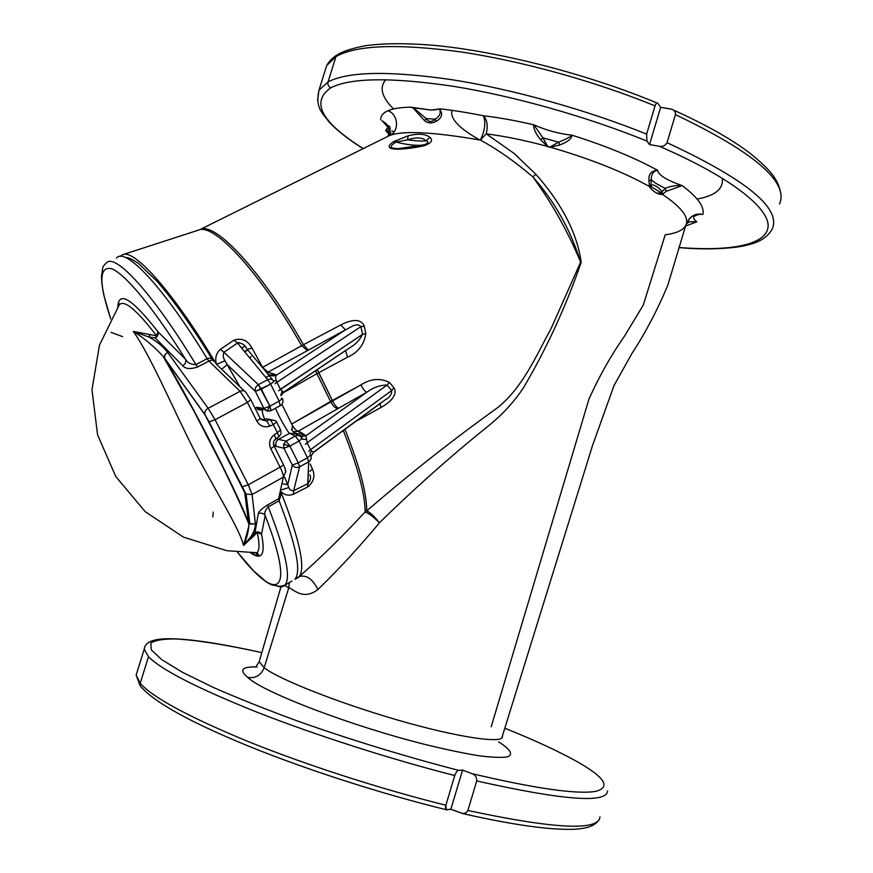 <?xml version="1.0" encoding="UTF-8"?>
<svg xmlns="http://www.w3.org/2000/svg" width="873" height="873" viewBox="0 0 873 873"><rect width="100%" height="100%" fill="white"/><g stroke="black" fill="none" stroke-linecap="round" stroke-linejoin="round"><path stroke-width="1.31" d="M385.582 130.35L389.293 134.518L385.582 130.35M389.98 132.347L385.811 130.273L388.005 128.156M381.948 120.66L387.612 125.472L390.035 132.652L387.601 125.45L381.948 120.66M257.12 666.983C241.908 666.437 238.787 669.918 247.746 677.426C255.538 678.583 261.016 675.331 264.181 667.692L288.756 587.824L284.685 585.379L288.756 587.824C293.044 588.38 302.44 601.191 317.903 589.515C312.687 579.017 306.488 574.685 299.308 576.518C320.74 557.705 342.685 536.186 365.121 511.971C365.045 493.911 357.766 466.771 343.296 430.553C357.766 466.771 365.045 493.911 365.121 511.971C342.685 536.186 320.74 557.705 299.308 576.518C306.488 574.685 312.687 579.017 317.903 589.515C338.102 570.036 358.607 547.818 379.406 522.851C373.589 516.936 368.821 513.313 365.121 511.971L366.736 510.901L365.121 511.971C368.821 513.313 373.589 516.936 379.406 522.851C374.626 516.576 370.403 512.593 366.736 510.901C370.403 512.593 374.626 516.576 379.406 522.851C413.802 489.055 449.933 456.895 487.811 426.384C501.68 415.406 513.564 402.562 523.429 387.863C546.596 348.545 565.846 306.718 581.167 262.369L580.621 262.14L581.167 262.369C576.715 228.988 557.181 198.236 535.847 174.305L532.879 176.913L535.847 174.305L514.099 153.43L486.196 133.842L480.346 140.084C497.49 149.338 515.005 161.614 532.879 176.913C554.65 201.488 570.56 229.894 580.621 262.14L551.136 328.466C535.738 356.511 523.189 386.684 498.046 407.342C452.792 439.817 409.022 474.334 366.736 510.901C366.682 492.809 359.425 465.615 344.944 429.341C359.425 465.615 366.682 492.809 366.736 510.901C409.022 474.334 452.792 439.817 498.046 407.342C523.189 386.684 535.738 356.511 551.136 328.466L580.621 262.14C567.777 231.323 551.867 202.907 532.879 176.913C515.005 161.614 497.49 149.338 480.346 140.084C484.973 130.492 485.977 122.384 483.347 115.749C467.251 112.552 452.792 110.249 439.97 108.83L439.523 109.027C443.233 113.839 442.011 117.997 435.856 121.522C431.655 123.584 427.923 123.333 424.638 120.769L412.94 107.75L410.725 107.172C400.609 107.368 393.046 108.558 388.027 110.718C383.061 112.901 380.628 115.913 380.715 119.754C380.628 115.913 383.061 112.901 388.027 110.718C393.046 108.558 400.609 107.368 410.725 107.172L431.12 110.074L412.94 107.75L424.638 120.769L426.1 118.575L413.606 107.914L426.1 118.575L424.638 120.769C427.923 123.333 431.655 123.584 435.856 121.522L435.311 119.175C431.622 122.384 428.556 122.187 426.1 118.575L435.311 119.175L435.856 121.522C442.011 117.997 443.233 113.839 439.523 109.027L433.543 110.031L439.37 109.081C441.28 112.584 439.927 115.945 435.311 119.175C439.927 115.945 441.28 112.584 439.37 109.081L431.12 110.074L439.97 108.83C452.792 110.249 467.251 112.552 483.347 115.749C485.977 122.384 484.973 130.492 480.346 140.084C433.565 132.009 403.391 130.448 389.827 135.413C399.561 131.168 398.35 114.319 388.027 110.718C398.35 114.319 399.561 131.168 389.827 135.413L200.43 229.348C215.827 222.179 261.671 271.143 303.444 344.715L340.797 324.909C347.378 321.482 360.32 316.419 364.292 326.262L365.842 333.682C364.15 344.649 358.039 352.496 347.498 357.21L318.689 372.706L332.351 400.467L360.953 384.862C370.709 378.664 380.17 377.845 389.358 382.418L393.898 387.645C398.71 396.058 387.317 403.883 380.901 407.516L355.889 421.332L380.901 407.516C387.317 403.883 398.71 396.058 393.898 387.645L389.358 382.418C380.17 377.845 370.709 378.664 360.953 384.862L291.68 424.049L281.903 404.297L292.444 425.522L291.68 424.049L330.583 401.46C332.766 405.759 334.97 408.084 337.229 408.444C334.97 408.084 332.766 405.759 330.583 401.46L332.351 400.467C334.501 404.766 336.421 407.265 338.113 407.942C336.421 407.265 334.501 404.766 332.351 400.467L317.314 369.585L318.689 372.706L347.498 357.21L345.61 350.553L347.498 357.21C358.039 352.496 364.15 344.649 365.842 333.682L362.579 334.337C359.872 339.87 355.868 344.169 350.542 347.236L348.425 348.654L350.553 347.236C355.868 344.169 359.872 339.87 362.579 334.337L365.842 333.682L364.292 326.262L360.887 326.644L362.579 334.337L278.585 390.798L280.44 389.282L276.937 382.243L275.071 383.749L276.937 382.243L276.283 380.552L273.664 380.955L276.283 380.552C275.29 377.649 275.41 375.816 276.643 375.041C272.682 376.678 269.353 375.837 266.658 372.52L272.692 379.941L266.658 372.52C269.353 375.837 272.682 376.678 276.643 375.041L269.364 374.954L275.879 374.681L267.989 372.149L345.424 329.863C349.746 328.106 356.85 321.81 360.887 326.644L364.292 326.262C360.32 316.419 347.378 321.482 340.797 324.909L345.424 329.863L340.797 324.909L303.444 344.715L307.973 349.789L303.444 344.715L301.654 345.675C259.816 271.983 213.994 222.921 198.662 230.068L122.864 254.632C134.704 249.1 173.902 292.968 216.035 363.648C173.902 292.968 134.704 249.1 122.864 254.632L198.662 230.068C213.994 222.921 259.816 271.983 301.654 345.675L307.078 350.269L301.654 345.675L275.05 360.451L303.444 344.715C261.671 271.143 215.827 222.179 200.43 229.348L389.827 135.413C403.391 130.448 433.565 132.009 480.346 140.084L486.196 133.842C488.127 125.657 487.178 119.623 483.347 115.749C499.007 117.593 515.834 120.616 533.818 124.817C533.294 128.429 535.542 133.394 540.551 139.724L542.973 137.89L533.818 124.817L542.973 137.89L540.551 139.724L547.48 146.435L542.973 137.89L558.676 142.157L549.914 147.079L547.513 146.642L550.023 147.33L547.742 146.489L550.023 147.33L559.746 144.951L558.676 142.157L559.746 144.951C567.505 142.092 571.608 138.84 572.055 135.195C569.72 137.225 565.257 139.549 558.676 142.157C565.257 139.549 569.72 137.225 572.055 135.195C559.233 133.842 546.487 130.383 533.818 124.817C546.487 130.383 559.233 133.842 572.055 135.195C605.851 145.867 634.365 157.577 657.631 170.311C651.105 170.715 648.235 174.273 649.021 180.962L649.425 186.604L650.44 187.924C653.768 191.874 657.336 194.046 661.145 194.428L662.334 194.439L660.981 192.649L661.145 194.428L660.981 192.649L651.214 186.724L650.44 187.924L651.214 186.724L649.447 186.604L651.214 186.724L650.974 184.88L649.447 186.527L650.974 184.88L651.214 186.724L660.981 192.649L662.061 191.634C658.024 186.778 654.324 184.53 650.974 184.88L651.28 179.696L649.021 180.962L651.28 179.696C651.258 174.185 653.375 171.064 657.631 170.311C653.375 171.064 651.258 174.185 651.28 179.696C654.15 182.49 658.853 185.371 665.368 188.328L660.981 192.649L662.269 194.341L662.061 191.634L662.334 194.439L666.099 191.383L665.368 188.328L666.099 191.383L682.184 185.6C676.193 185.196 670.595 186.102 665.368 188.328C670.595 186.102 676.193 185.196 682.184 185.6C666.623 180.187 658.438 175.091 657.631 170.311C658.438 175.091 666.623 180.187 682.184 185.6C697.8 197.309 704.697 206.912 702.863 214.398C695.748 213.514 690.794 215.675 687.989 220.891L687.989 220.891C690.794 215.675 695.748 213.514 702.863 214.398L696.741 214.311L702.863 214.398C704.697 206.912 697.8 197.309 682.184 185.6L666.099 191.383L662.378 194.319C681.824 207.414 689.615 217.792 685.731 225.452L685.578 225.78M655.056 105.906C594.742 81.145 520.603 60.684 459.809 51.791C397.455 43.508 356.173 45.112 335.941 56.614L328.03 81.942C347.956 71.455 389.031 70.68 451.254 79.596C511.949 89.068 586.132 109.682 646.62 134.093L655.056 105.906L646.62 134.093C586.132 109.682 511.949 89.068 451.254 79.596C389.031 70.68 347.956 71.455 328.03 81.942C327.484 84.605 328.401 86.558 330.791 87.802C350.728 77.642 391.704 77.173 453.72 86.383C514.132 96.128 587.638 116.873 646.926 141.088L646.62 134.093L646.926 141.088L649.523 144.569L660.643 107.346L657.816 103.298L660.643 107.346L649.523 144.569L659.268 146.26C662.694 146.893 665.281 145.693 667.048 142.681L675.418 114.636C754.239 152.24 788.941 182.042 779.534 204.053C788.941 182.042 754.239 152.24 675.418 114.636L667.048 142.681C665.281 145.693 662.694 146.893 659.268 146.26C729.937 176.728 769.222 207.872 768.12 226.445C766.767 245.051 730.123 251.566 679.052 247.496C730.123 251.566 766.767 245.051 768.12 226.445C769.222 207.872 729.937 176.728 659.268 146.26L649.523 144.569L646.926 141.088C587.638 116.873 514.132 96.128 453.72 86.383C391.704 77.173 350.728 77.642 330.791 87.802C310.482 102.032 321.308 122.296 363.277 148.585C321.308 122.296 310.482 102.032 330.791 87.802C328.401 86.558 327.484 84.605 328.03 81.942L318.961 90.246L317.597 100.624L318.961 90.246L328.03 81.942L335.941 56.614C356.173 45.112 397.455 43.508 459.809 51.791C520.603 60.684 594.742 81.145 655.056 105.906C656.038 103.363 656.954 102.49 657.816 103.298M476.713 780.942C563.292 800.334 606.91 803.662 607.553 790.905C606.91 803.662 563.292 800.334 476.713 780.942C476.909 777.319 475.338 774.897 471.998 773.664C475.338 774.897 476.909 777.319 476.713 780.942L467.906 810.493L476.713 780.942M467.906 810.493C554.835 829.055 598.845 831.172 599.958 816.855C598.845 831.172 554.835 829.055 467.906 810.493L466.106 812.774L462.908 813.56L450.85 809.282L446.19 809.686L445.874 805.244L454.757 775.54C390.155 759.095 314.935 734.935 256.76 712.084C197.494 688.328 161.407 669.864 148.497 656.703L140.204 683.253C152.775 697.527 188.633 716.897 247.757 741.373C305.801 764.857 381.075 789.181 445.874 805.244C445.197 808.54 445.568 810.068 446.954 809.838L450.85 809.282L462.57 770.073L471.998 773.664C535.204 788.526 576.322 794.452 595.364 791.429C610.969 787.49 605.295 777.799 578.341 762.347C559.822 751.849 535.345 740.5 504.932 728.278C535.345 740.5 559.822 751.849 578.341 762.347L579.858 763.231L578.341 762.347C605.295 777.799 610.969 787.49 595.364 791.429C576.322 794.452 535.204 788.526 471.998 773.664L462.57 770.073L450.85 809.282L462.701 813.56M262.609 367.358L252.024 348.109C247.757 340.339 241.734 337.687 233.953 340.164L220.367 349.287C216.166 353.205 214.834 358.094 216.362 363.965C214.834 358.094 216.166 353.205 220.367 349.287L233.953 340.164C241.734 337.687 247.757 340.339 252.024 348.109L262.609 367.358L275.05 360.451L262.609 367.358L267.989 372.149L276.643 375.041C275.41 375.816 275.29 377.649 276.283 380.552L276.937 382.243L360.887 326.644C356.85 321.81 349.746 328.106 345.424 329.863L276.643 375.041L345.424 329.863L267.989 372.149M408.018 135.861C418.2 133.318 425.511 133.809 429.953 137.334C433.215 140.258 431.393 143.03 424.474 145.638C407.604 149.523 378.282 152.437 393.385 141.71L408.018 135.861L407.658 139.833C416.41 137.028 422.543 137.367 426.068 140.848C428.894 141.721 428.392 142.997 424.584 144.7L424.474 145.638C431.393 143.03 433.215 140.258 429.953 137.334L426.068 140.848L429.953 137.334C425.511 133.809 418.2 133.318 408.018 135.861L393.385 141.71C378.282 152.437 407.604 149.523 424.474 145.638L424.584 144.7C428.392 142.997 428.894 141.721 426.068 140.848C421.397 141.262 415.264 140.924 407.658 139.833L408.018 135.861M270.99 410.648L269.888 406.141L266.942 411.019L269.79 411.085M283.921 448.242L289.901 446.07L283.594 444.215L283.921 448.242L292.324 464.993L298.315 462.865L299.57 466.869L308.682 461.806C311.115 460.104 311.792 457.899 310.712 455.204C311.792 457.899 311.115 460.104 308.682 461.806L307.612 487.036C313.833 481.82 315.426 475.796 312.381 468.954L310.231 464.043L312.381 468.954L309.948 471.42L312.381 468.954C315.426 475.796 313.833 481.82 307.612 487.036L307.918 483.609L293.666 490.713L293.426 494.227L307.612 487.036L293.426 494.227L293.666 490.713C291.244 490.812 289.64 489.764 288.854 487.571L284.587 477.127L287.763 484.69L283.092 483.882L287.763 484.69L288.854 487.571L281.793 489.786L288.854 487.571C289.64 489.764 291.244 490.812 293.666 490.713L299.57 466.869L298.315 462.865L289.901 446.07L299.079 441.029L302.254 438.257L301.272 437.777L302.254 438.257C300.574 435.594 298.25 434.852 295.292 436.064C298.25 434.852 300.574 435.594 302.254 438.257L299.079 441.029L307.449 457.79L310.592 454.975L307.449 457.79L308.682 461.806L307.449 457.79L298.315 462.865L292.324 464.993C294.245 467.502 296.656 468.124 299.57 466.869C296.656 468.124 294.245 467.502 292.324 464.993L287.763 484.69L292.324 464.993L283.921 448.242L283.594 444.215L289.901 446.07L286.137 441.083L289.901 446.07L283.921 448.242L276.305 446.409L283.921 448.242M291.877 430.073L292.444 425.522L291.877 430.073M446.179 809.675C381.959 793.994 306.98 769.855 248.936 746.295C189.834 722.102 153.583 701.936 140.149 685.796L136.144 675.047L140.204 683.253L148.497 656.703L144.209 649.25L144.7 646.98L144.209 649.25L148.497 656.703C161.407 669.864 197.494 688.328 256.76 712.084C314.935 734.935 390.155 759.095 454.757 775.54L445.874 805.244C381.075 789.181 305.801 764.857 247.757 741.373C188.633 716.897 152.775 697.527 140.204 683.253L140.149 685.796L142.397 688.491L140.149 685.796L140.204 683.253L136.144 675.047L137.181 671.73M670.409 108.929L660.643 107.346L671.512 109.18C674.349 109.976 675.647 111.799 675.418 114.636M696.774 221.851C692.147 218.141 692.726 215.751 698.498 214.693C692.726 215.751 692.147 218.141 696.774 221.851L687.542 221.633L696.774 221.851L685.534 226.074L696.774 221.851L689.223 221.807L686.844 222.855M246.339 393.09L250.813 399.736L247.43 402.398L215.107 419.727L248.27 484.777L280.069 467.175L270.717 448.624C268.513 443.146 269.692 438.53 274.253 434.787L277.341 432.659L273.325 424.671L269.888 426.089C264.323 427.868 259.99 426.231 256.902 421.201L247.43 402.398L240.053 391.311L208.909 361.084L197.658 366.966C190.412 369.388 185.447 368.984 182.752 365.765L155.285 337.993L148.639 336.902C156.42 340.994 162.716 346.112 167.54 352.256L208.156 408.313L240.053 391.311L208.156 408.313L215.107 419.727L247.43 402.398L250.813 399.736L246.339 393.09M185.556 359.283C153.757 308.224 125.428 274.264 111.897 268.808C98.965 265.599 98.562 282.285 110.696 318.863C98.562 282.285 98.965 265.599 111.897 268.808C125.428 274.264 153.757 308.224 185.556 359.283C187.553 362.884 191.001 364.652 195.901 364.576L207.141 358.694C163.415 286.682 125.155 246.633 116.447 258.092C125.155 246.633 163.415 286.682 207.141 358.694L195.901 364.576C152.197 292.324 114.374 251.937 106.146 263.177C114.374 251.937 152.197 292.324 195.901 364.576C191.001 364.652 187.553 362.884 185.556 359.283L157.958 331.729L185.556 359.283C186.309 361.935 185.371 364.096 182.752 365.765C185.371 364.096 186.309 361.935 185.556 359.283M117.8 307.023C118.586 290.294 131.976 298.522 157.958 331.729C131.976 298.522 118.586 290.294 117.8 307.023M248.587 522.218L249.853 523.669L255.407 524.007L252.111 494.511L246.077 494.151L244.713 492.579L246.077 494.151L252.111 494.511L248.27 484.777L242.236 486.818L248.27 484.777L215.107 419.727L209.116 421.965L215.107 419.727L208.156 408.313C205.471 409.863 204.391 411.947 204.926 414.566L244.713 492.579L248.587 522.218C233.2 484.57 193.795 407.495 164.746 358.596L205.111 415.046L164.746 358.607C193.795 407.495 233.2 484.57 248.587 522.218L244.713 492.579L204.926 414.566C204.391 411.947 205.471 409.863 208.156 408.313L167.54 352.256L164.899 354.787L164.561 358.148L164.899 354.798L167.54 352.256C162.716 346.112 156.42 340.994 148.639 336.902L155.285 337.993L182.752 365.765C185.447 368.984 190.412 369.388 197.658 366.966L208.909 361.084C211.692 359.894 213.198 359.916 213.438 361.149C213.208 359.916 211.692 359.894 208.909 361.084L240.053 391.311L247.43 402.398L256.902 421.201C259.99 426.231 264.323 427.868 269.888 426.089L273.325 424.671L277.341 432.659L274.253 434.787C269.692 438.53 268.513 443.146 270.717 448.624L280.069 467.175C282.47 472.053 283.561 475.381 283.343 477.16C283.561 475.381 282.47 472.053 280.069 467.175L248.27 484.777L252.111 494.511L283.343 477.16L278.629 498.745L283.343 477.16L252.111 494.511L255.407 524.007C255.516 527.423 254.065 531.581 251.064 536.502L254.949 532.519L258.299 513.761C258.364 511.851 261.518 508.872 267.749 504.834L278.629 498.745L279.109 500.775C296.198 545.33 301.48 571.509 294.943 579.29C301.48 571.509 296.198 545.33 279.109 500.775L268.251 506.853C265.13 510.225 264.104 513.117 265.174 515.528C296.558 596.412 276.85 603.134 237.391 552.074C276.85 603.134 296.558 596.412 265.174 515.528L261.529 534.211L257.229 532.377C259.663 543.453 259.587 550.252 257.011 552.751L250.464 552.795L257.011 552.751C259.587 550.252 259.663 543.453 257.229 532.377L243.523 545.505C240.151 529.966 217.126 493.867 193.544 449.137C170.846 404.046 150.396 355.431 133.296 331.424L156.594 335.81C136.515 309.653 124.064 299.341 119.252 304.863L118.903 305.375L119.252 304.863C124.064 299.341 136.515 309.653 156.594 335.81L157.958 331.729L156.594 335.81L133.296 331.424C150.396 355.431 170.846 404.046 193.544 449.137C217.126 493.867 240.151 529.966 243.523 545.505L248.936 525.841M279.109 500.775L278.629 498.745L280.8 494.26L278.629 498.745L267.749 504.834C261.518 508.872 258.364 511.851 258.299 513.761L254.949 532.519C257.6 531.341 259.805 531.908 261.529 534.211C265.578 554.508 261.944 560.728 250.627 552.871C261.944 560.728 265.578 554.508 261.529 534.211L265.174 515.528C264.104 513.117 265.13 510.225 268.251 506.853C285.624 551.376 291.211 577.435 285.002 585.041C283.179 587.071 280.484 587.387 276.916 585.979C280.484 587.387 283.179 587.071 285.002 585.041C291.211 577.435 285.624 551.376 268.251 506.853L279.109 500.775L280.964 494.947M255.625 552.784L257.851 555.392L255.625 552.784M266.254 418.789L262.784 420.175L266.658 420.895L270.084 419.476L266.254 418.789L270.084 419.476L266.658 420.895L262.784 420.175L266.254 418.789L272.463 420.24M237.347 552.074L253.574 570.833L266.887 582.367L271.896 585.008L278.323 586.023C279.807 586.514 282.034 586.187 285.002 585.041L291.888 581.058M275.693 438.879C273.424 440.745 272.834 443.048 273.936 445.765L274.002 445.787C274.417 446.19 273.325 447.14 270.717 448.624C273.325 447.14 274.417 446.19 274.002 445.787C272.845 439.435 274.679 441.018 275.944 438.824L274.253 434.787L275.944 438.824L279.022 436.696L277.341 432.659L280.593 429.898L277.341 432.659L279.022 436.696L281.073 433.75L280.713 430.138M260.798 419.4L266.658 420.895L260.361 418.702M248.86 523.964C248.63 531.079 246.852 538.259 243.523 545.505L251.064 536.502C254.065 531.581 255.516 527.423 255.407 524.007L248.86 523.964C242.508 508.544 233.768 489.458 222.637 466.673L193.697 410.605L163.338 356.664C154.401 346.712 144.383 338.298 133.296 331.424C144.383 338.298 154.401 346.712 163.338 356.664L164.691 358.497M148.639 336.902L134.224 331.871L148.639 336.902L150.134 334.763L148.639 336.902M163.338 356.664L164.746 358.607M111.046 332.34L122.591 336.629M240.053 391.311C242.77 390.122 244.811 390.591 246.186 392.741C244.811 390.591 242.77 390.122 240.053 391.311M256.902 421.201L260.241 418.462L256.902 421.201M260.187 418.451L250.922 399.943M269.888 426.089L266.658 420.895L269.888 426.089M273.325 424.671L270.084 419.476L275.813 420.851L276.61 421.943L273.325 424.671L276.61 421.943L275.813 420.851L270.084 419.476L273.325 424.671M280.517 429.876L276.719 422.172M280.069 467.175C282.666 465.68 283.736 464.709 283.299 464.272C283.736 464.709 282.666 465.68 280.069 467.175M283.234 464.25L274.122 446.048M283.343 477.16L285.787 471.693L283.343 477.16M285.187 470.241L285.787 471.693C284.958 468.703 286.573 471.813 283.441 464.556M213.252 512.058L212.859 516.925M155.285 337.993L156.594 335.81L155.285 337.993C157.827 336.4 158.711 334.315 157.958 331.729C158.711 334.315 157.827 336.4 155.285 337.993M197.658 366.966L195.901 364.576L197.658 366.966M208.909 361.084L207.141 358.694L208.909 361.084M213.067 360.516C211.833 358.356 209.847 357.744 207.141 358.694M244.407 391.028L216.308 364.106M267.749 504.834L268.251 506.853L267.749 504.834M258.299 513.761C261.082 512.549 263.373 513.138 265.174 515.528C263.373 513.138 261.082 512.549 258.299 513.761M257.229 532.377L261.529 534.211C259.805 531.908 257.6 531.341 254.949 532.519L257.229 532.377L254.949 532.519L251.064 536.502L253.465 536.251L257.229 532.377M243.916 544.959L253.465 536.251L251.064 536.502L243.916 544.959M387.787 128.735L385.811 130.263M388.016 127.294L387.176 125.374L382.298 120.921L388.016 127.294L385.942 130.219L390.089 132.434M390.744 132.314L390.231 134.038L390.744 132.314M389.871 131.692L386.062 130.175L390.187 131.921M386.335 123.802L382.374 120.965L387.601 125.45C390.94 125.919 391.017 129.564 387.852 136.395M251.14 356.61L249.405 357.526L251.14 356.61M244.658 351.775L247.594 350.226L244.658 351.775M266.21 377.158L267.073 378.969L266.21 377.158L269.299 375.663L266.21 377.158M177.012 345.828L177.623 347.203M241.439 347.858L244.92 346.275L241.439 347.858M247.496 350.062L244.396 351.459L247.496 350.062M238.842 342.402L237.511 343.002L238.842 342.402M685.84 225.005L685.731 225.452C689.615 217.792 681.824 207.414 662.378 194.319L661.145 194.428C657.336 194.046 653.768 191.874 650.44 187.924L649.447 186.527C623.344 171.905 590.246 158.788 550.165 147.177C590.246 158.788 623.344 171.905 649.447 186.527L649.021 180.962C648.235 174.273 651.105 170.715 657.631 170.311C634.365 157.577 605.851 145.867 572.055 135.195C571.608 138.84 567.505 142.092 559.746 144.951L550.023 147.33L547.48 146.435C525.415 140.433 504.987 136.232 486.196 133.842C504.987 136.232 525.415 140.433 547.48 146.435L540.551 139.724C535.542 133.394 533.294 128.429 533.818 124.817C515.834 120.616 499.007 117.593 483.347 115.749C487.178 119.623 488.127 125.657 486.196 133.842L514.099 153.43L535.847 174.305C557.181 198.236 576.715 228.988 581.167 262.369C565.846 306.718 546.596 348.545 523.429 387.863C513.564 402.562 501.68 415.406 487.811 426.384C449.933 456.895 413.802 489.055 379.406 522.851C358.607 547.818 338.102 570.036 317.903 589.515C302.44 601.191 293.044 588.38 288.756 587.824L289.323 582.542L288.756 587.824L264.181 667.692L259.172 661.734L259.565 660.348L259.172 661.734L264.181 667.692C261.016 675.331 255.538 678.583 247.746 677.426C263.199 692.42 352.299 726.369 426.013 744.691C445.961 749.547 463.487 753.213 478.611 755.712C491.892 757.426 501.506 757.808 507.475 756.858C513.739 754.545 510.127 749.154 498.658 741.875C510.127 749.154 513.739 754.545 507.475 756.858C501.506 757.808 491.892 757.426 478.611 755.712C463.487 753.213 445.961 749.547 426.013 744.691C352.299 726.369 263.199 692.42 247.746 677.426M685.556 225.845L683.723 228.093C680.22 231.4 674.054 233.648 665.193 234.837L643.303 305.026L624.631 335.952C610.762 355.824 598.834 376.994 588.839 399.452L491.215 726.74M395.949 142.092L393.385 141.71L395.949 142.092L407.658 139.833L395.949 142.092C388.747 146.511 389.74 148.683 398.928 148.585L424.529 144.711L398.939 148.585C389.751 148.683 388.747 146.522 395.949 142.092C407.396 144.842 416.279 145.846 422.597 145.093M407.658 139.833C415.264 140.924 421.397 141.262 426.068 140.848C422.543 137.367 416.41 137.028 407.658 139.833M696.719 214.322L700.659 214.092L696.719 214.322M696.272 214.431L700.659 214.092C697.723 214.289 693.457 213.263 688.153 220.662L688.284 220.433M547.753 146.435L549.914 147.079L558.676 142.157L542.973 137.89L547.753 146.435M651.28 179.696L650.974 184.88C654.324 184.53 658.024 186.778 662.061 191.634L665.368 188.328C658.853 185.371 654.15 182.49 651.28 179.696M435.311 119.175L426.1 118.575C428.556 122.187 431.622 122.384 435.311 119.175M672.341 109.474L671.119 109.07M688.044 222.953L686.833 222.877L688.044 222.953M772.278 228.835C781.27 208.265 746.197 179.543 667.048 142.681C746.197 179.543 781.27 208.265 772.278 228.835C768.044 236.834 759.772 242.214 747.474 244.975C737.216 248.128 708.461 250.365 679.019 247.616M454.757 775.54C456.077 772.179 457.408 770.466 458.751 770.39C406.436 756.826 353.881 740.806 301.098 722.32C268.076 710.251 238.864 698.651 213.459 687.498L182.479 672.319L161.68 659.617L151.269 649.818L150.843 643.128C155.143 640.193 163.6 638.796 176.215 638.96C198.116 640.335 226.642 644.896 261.824 652.611C226.642 644.896 198.116 640.335 176.215 638.96C163.6 638.796 155.143 640.193 150.843 643.128L151.269 649.818L161.68 659.617L182.479 672.319L213.459 687.498C238.864 698.651 268.076 710.251 301.098 722.32C353.881 740.806 406.436 756.826 458.751 770.39C457.408 770.466 456.077 772.179 454.757 775.54M462.57 770.073L458.751 770.39L462.57 770.073M304.742 380.595L316.91 373.677L315.655 370.698L316.91 373.677L318.689 372.706L316.91 373.677L330.583 401.46L316.91 373.677L282.492 393.221L304.742 380.595M282.263 391.551L280.713 395.065L282.263 391.551L280.44 389.282L283.583 392.272L281.019 395.676M293.295 431.895L298.271 431.175C296.504 430.946 294.561 429.058 292.444 425.522C294.561 429.058 296.504 430.946 298.271 431.175L293.295 431.895M293.175 431.797C295.761 433.848 298.566 434.165 301.589 432.746L298.271 431.175L366.78 392.239C365.023 391.617 363.081 389.151 360.953 384.862C363.081 389.151 365.023 391.617 366.78 392.239C373.262 387.514 380.028 385.124 387.077 385.058L389.358 382.418L387.077 385.058L391.737 390.547L393.898 387.645L391.737 390.547C391.759 394.378 389.696 397.411 385.55 399.627C389.707 397.401 391.759 394.378 391.737 390.547L310.548 449.682L307.1 442.764L305.954 435.78L301.589 432.746C298.566 434.165 295.761 433.848 293.175 431.797M295.194 433.805L289.64 433.27L295.194 433.805L291.429 429.527L295.194 433.805L297.584 434.972M298.228 435.3L303.509 434.612L298.228 435.3M300.836 436.522L305.954 435.78L300.836 436.522M302.789 439.337L306.107 439.403L302.789 439.337M246.753 348.753C244.887 344.704 241.788 342.805 237.467 343.045L267.673 379.711C270.575 378.598 272.671 379.209 273.969 381.545L270.652 384.109L273.969 381.545C272.671 379.209 270.575 378.598 267.673 379.711L258.375 384.677L223.935 352.277C222.822 355.082 223.161 357.919 224.939 360.811L239.846 386.63L227.22 364.598L221.775 369.192L227.22 364.598L224.939 360.811L216.7 364.303L224.939 360.811C223.161 357.919 222.822 355.082 223.935 352.277L220.367 349.287L223.935 352.277L237.467 343.045L233.953 340.164L237.467 343.045C241.788 342.805 244.887 344.704 246.753 348.753L266.658 372.52M305.321 444.412L307.1 442.764L305.321 444.412M308.78 451.341L310.548 449.682L308.78 451.341M380.071 403.632L380.901 407.516L380.071 403.632M311.41 451.025L310.548 449.682L311.41 451.025L310.013 453.818L311.41 451.025L313.713 452.214L311.41 451.025M252.024 348.109L247.19 349.265L252.024 348.109M309.817 474.792C311.268 477.4 310.635 480.336 307.918 483.609L308.682 461.806L299.57 466.869L293.666 490.713L307.918 483.609M281.335 491.859C284.609 495.166 288.636 495.951 293.426 494.227C288.636 495.951 284.609 495.166 281.335 491.859M366.78 392.239L305.954 435.78L307.1 442.764L387.077 385.058C380.028 385.124 373.262 387.514 366.78 392.239L298.271 431.175L305.954 435.78L366.78 392.239M380.846 402.868L314.64 451.33M391.737 390.547L387.077 385.058L307.1 442.764L310.548 449.682L391.737 390.547M289.64 433.27L295.292 436.064L299.079 441.029L295.292 436.064L286.137 441.083L283.594 444.215L286.137 441.083L278.487 439.37C275.901 441.138 275.181 443.484 276.305 446.409C275.181 443.484 275.901 441.138 278.487 439.37L286.137 441.083L295.292 436.064L289.64 433.27L278.487 439.37L276.697 438.301L278.487 439.37L289.64 433.27C289.661 434.983 279.873 419.258 275.53 408.193C279.873 419.258 289.661 434.983 289.64 433.27M307.449 457.79L299.079 441.029L289.901 446.07L298.315 462.865L307.449 457.79M346.243 350.018L284.063 391.835M362.579 334.337L360.887 326.644L276.937 382.243L280.44 389.282L362.579 334.337M281.499 398.153L282.437 398.524L279.153 401.144L280.222 405.661L279.153 401.144L282.437 398.524L281.499 398.153M270.652 384.109L279.153 401.144L269.888 406.141L271.132 410.572L267.116 411.008L269.888 406.141L263.919 408.422L267.116 411.008L263.919 408.422L269.888 406.141L261.343 389.085L270.652 384.109L267.673 379.711L270.652 384.109L255.385 391.41L263.919 408.422L256.618 407.276L257.317 408.324L256.618 407.276L255.243 408.52L256.618 407.276L263.919 408.422L255.385 391.41L261.343 389.085L258.375 384.677L269.888 406.141L279.153 401.144L270.652 384.109M273.969 381.545L272.965 380.333L273.969 381.545M266.942 411.019L264.628 409.481L257.317 408.324L259.27 409.721L263.46 409.47M258.375 384.677C255.669 386.433 254.676 388.671 255.385 391.41C254.676 388.671 255.669 386.433 258.375 384.677L267.673 379.711L237.467 343.045L223.935 352.277L258.375 384.677M273.631 444.663L276.305 446.409L273.631 444.663M264.705 419.4C262.631 414.413 261.933 411.227 262.587 409.841C261.933 411.227 262.631 414.413 264.705 419.4M227.22 364.598L255.385 391.41L227.22 364.598M299.308 576.518L295.543 578.843L299.308 576.518C305.615 567.483 299.57 539.525 281.161 492.645C299.57 539.525 305.615 567.483 299.308 576.518M264.181 667.692C277.221 678.539 337.349 702.569 397.651 720.05C457.779 737.521 503.666 744.036 502.368 736.594L502.008 737.772M532.879 176.913C551.867 202.907 567.777 231.323 580.621 262.14C570.56 229.894 554.65 201.488 532.879 176.913M280.582 491.237L280.157 493.212M259.707 409.874L261.387 408.968M120.703 255.92L122.864 254.632L120.245 256.411M656.682 193.064L661.374 193.217M393.941 132.03L391.857 130.863L393.941 132.03M385.811 79.694C379.1 87.442 381.676 97.187 393.548 108.961M697.134 199.044C715.282 195.759 723.662 188.797 722.298 178.157M657.205 103.047C586.951 73.779 497.577 51.016 432.648 45.232C405.159 43.028 382.429 43.235 364.445 45.865C340.863 50.678 332.209 56.112 326.666 65.595L335.941 56.614L326.666 65.595L318.961 90.246C315.131 107.848 322.05 112.399 328.815 121.674C336.825 130.372 348.262 139.374 363.124 148.661M479.757 139.975C458.936 128.298 449.704 118.422 452.061 110.358M389.904 133.089L388.66 131.419L390.1 132.369M780.92 194.035C778.072 177.95 769.004 169.078 750.835 153.888C732.229 139.549 706.366 124.904 673.269 109.954M118.117 306.554L118.968 303.378L119.252 304.863L99.467 345.13L91.971 389.762L97.569 434.83L115.814 476.603L145.224 511.665L183.395 537.091L226.86 550.71L257.011 552.751L258.735 554.879C258.55 556.33 255.898 555.643 250.791 552.805M124.861 257.284C127.174 258.004 127.163 256.018 138.414 263.384L157.184 281.466C173.607 300.367 192.049 326.458 212.532 359.741M106.146 263.177C103.811 265.261 102.654 267.007 102.665 268.404L101.497 276.217C101.519 281.346 102.272 287.555 103.756 294.834L110.675 318.907M164.561 358.148L204.926 414.566L209.171 421.997L246.077 494.151L249.842 523.68M386.237 123.693L382.374 120.965M280.953 586.842L259.172 661.734L256.378 665.968M261.824 652.611C242.41 648.312 224.645 644.896 208.527 642.364C192.486 639.985 179.565 638.774 169.755 638.73C153.255 638.643 144.743 642.146 144.209 649.25L136.144 675.047M348.447 348.643L283.583 392.272M385.56 399.616L313.713 452.203L311.039 456.033M271.132 410.572L280.364 405.585C282.841 403.948 283.583 401.7 282.59 398.863M261.976 409.983C258.343 410.004 256.793 409.448 257.317 408.324M298.73 577.195L294.965 579.279M685.731 225.452L667.834 285.155C657.391 310.101 645.387 332.94 631.812 353.685L614.046 385.506L592.603 445.274L501.757 738.056M599.456 819.147C592.996 830.321 572.972 830.059 552.434 828.717C529.093 826.906 499.105 821.842 462.472 813.538M686.364 223.87L689.223 221.807"/></g></svg>
